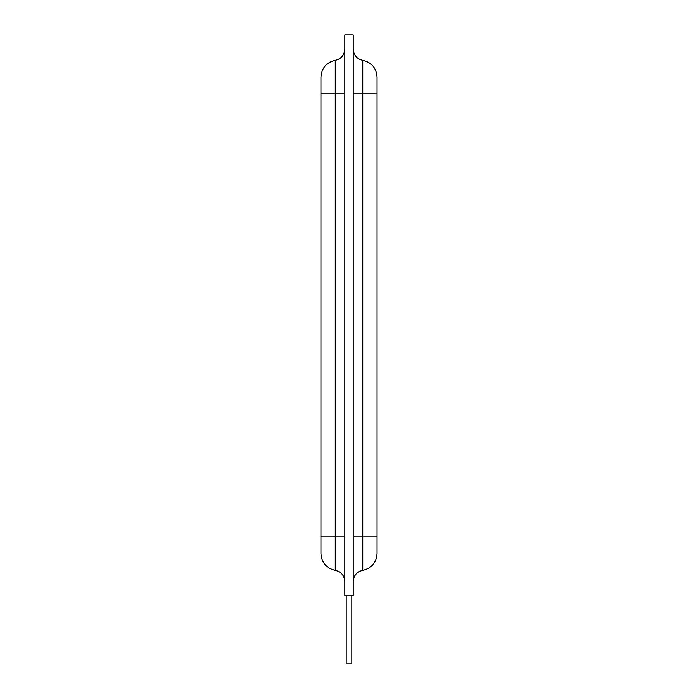<?xml version="1.0" encoding="UTF-8"?>
<svg xmlns="http://www.w3.org/2000/svg" width="698" height="698" viewBox="0 0 698 698"><rect width="100%" height="100%" fill="white"/><g stroke="black" fill="none" stroke-linecap="round" stroke-linejoin="round"><path stroke-width="1.05" d="M344.795 581.451C344.306 575.44 341.13 571.749 335.258 570.362C341.13 571.749 344.306 575.44 344.795 581.451M320.958 536.902L320.958 76.963C321.691 67.95 326.455 62.41 335.258 60.333C341.13 58.946 344.306 55.247 344.795 49.244C344.306 55.247 341.13 58.946 335.258 60.333L335.258 570.362C326.455 568.285 321.691 562.736 320.958 553.723L320.958 536.902L344.795 536.902M344.795 595.795L344.795 34.9L353.205 34.9L353.205 595.795L344.795 595.795M353.205 49.244C353.694 55.247 356.87 58.946 362.742 60.333C356.87 58.946 353.694 55.247 353.205 49.244M377.042 93.794L377.042 553.723C376.309 562.736 371.545 568.285 362.742 570.362C356.87 571.749 353.694 575.44 353.205 581.451C353.694 575.44 356.87 571.749 362.742 570.362L362.742 60.333C371.545 62.41 376.309 67.95 377.042 76.963L377.042 93.794L353.205 93.794M351.801 595.795L351.801 663.1L346.199 663.1L346.199 595.795M344.795 93.794L320.958 93.794M353.205 536.902L362.742 536.902L362.742 570.362M377.042 536.902L362.742 536.902"/></g></svg>
